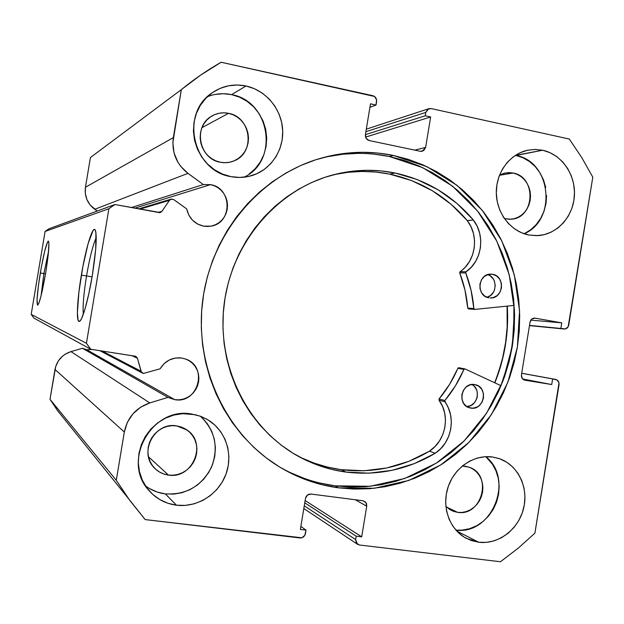 <?xml version="1.0" encoding="UTF-8"?>
<svg xmlns="http://www.w3.org/2000/svg" width="624" height="624" viewBox="0 0 624 624"><rect width="100%" height="100%" fill="white"/><g stroke="black" fill="none" stroke-linecap="round" stroke-linejoin="round"><path stroke-width="0.94" d="M128.255 498.319L57.541 410.615L50.006 399.305L116.29 480.301L129.956 500.643L145.181 519.589L128.255 498.319L116.29 480.301L124.324 432.026L54.99 369.463L124.324 432.026L116.29 480.301L50.006 399.305L54.99 369.463C56.901 360.493 62.228 354.541 70.964 351.608L149.783 402.925L140.642 407.176L132.967 413.829L127.366 422.339L124.324 432.026C127.405 417.503 135.892 407.8 149.783 402.925L70.964 351.608L82.438 348.286L167.981 397.387L149.783 402.925L167.981 397.387L174.775 399.664L178.831 399.844L182.855 399.22L186.701 397.808L190.211 395.678L193.261 392.902L195.733 389.594L197.535 385.874L198.596 381.888L198.877 377.785L198.37 373.721L197.09 369.853L195.086 366.319L192.434 363.269L189.236 360.805L185.609 359.034L181.693 358.012C172.396 357.076 165.212 360.664 160.126 368.784L143.497 373.433L160.126 368.784L164.065 363.667L169.315 359.97L175.383 358.028L181.693 358.012L186.038 359.198C208.416 366.889 198.097 404.126 174.775 399.664L86.744 349.744L92.095 349.463L86.744 349.744L174.775 399.664L167.981 397.387L82.438 348.286L86.744 349.744L82.438 348.286L70.964 351.608L65.216 354.182L62.665 356.047L58.461 360.742L55.731 366.413L50.006 399.305L58.609 412.082M555.641 379.423L521.711 373.253L555.656 379.423C558.121 380.149 559.244 381.935 559.034 384.766L534.893 533.185L518.232 548.145L500.464 561.748L359.424 545.009L357.497 544.276L355.633 539.588L356.195 536.18L304.754 502.827L356.195 536.18L361.702 536.843L305.128 500.557L361.702 536.843L366.733 506.197L355.259 499.746L366.733 506.197L366.53 503.716L365.477 502L362.95 500.737L310.994 494.052C308.1 493.982 306.267 495.425 305.487 498.373L300.37 529.448L306.01 530.127L300.869 526.422L306.01 530.127L305.448 533.582C304.668 536.531 302.827 537.989 299.926 537.95L145.181 519.589L301.79 537.787L304.777 535.423L306.01 530.127L300.37 529.448L305.487 498.373L307.437 495.066L310.994 494.052L362.95 500.737L365.96 502.585L366.733 506.197L361.702 536.843L356.195 536.18L355.633 539.588L356.413 543.2L359.424 545.009L500.464 561.748L518.232 548.145L534.893 533.185L559.003 382.925L557.138 380.032L552.63 378.932L551.717 384.54L524.963 380.211L522.171 378.339L521.453 374.806L530.049 322.093L531.843 318.989L535.08 318.146L561.756 322.858L560.843 328.466L565.453 328.91L568.136 326.781L592.8 177.185L581.794 157.654L569.33 139.058L431.09 108.56L427.682 109.278L425.802 112.406L425.24 115.791L430.646 116.969L425.646 147.412L423.766 150.548L420.342 151.297L369.221 140.548L366.194 138.427L365.407 134.675L370.492 103.818L376.03 105.035L376.553 99.661L374.494 96.463L221.169 62.252L200.741 75.028L181.319 89.638L172.856 142.662L174.002 152.74L177.856 162.146L180.71 166.351L187.957 173.355L203.338 184.54L210.483 184.634L134.745 208.19L210.483 184.634C232.346 187.801 232.658 223.197 210.881 226.153L203.588 226.153C194.509 223.985 188.885 218.236 186.709 208.907L173.737 199.586L171.452 199.048L169.486 200.312L161.889 211.388L159.721 212.69L114.91 204.516L108.888 208.728L86.424 343.278L90.753 349.253L135.814 356.296L137.444 358.246L141.383 372.044L143.497 373.433L142.451 373.074L141.04 371.249L137.444 358.246L131.563 355.524L137.444 358.246L135.697 356.249M96.244 237.619C92.914 244.99 89.684 257.767 86.541 275.941L81.354 275.122C85.511 249.787 92.157 226.933 94.895 229.57C97.274 233.766 96.408 249.14 92.282 275.683L88.787 293.896L84.997 309.013L81.526 318.622L80.09 320.892L78.928 321.391L78.07 320.12L77.384 312.694L78.897 292.141L82.891 266.479L88.14 243.547L93.023 230.591L94.286 229.437L95.269 230.038L95.924 232.417L95.698 249.265L92.282 275.683C88.312 299.754 82.313 320.775 79.451 321.376C76.011 323.115 77.103 300.121 81.354 275.122L86.541 275.941C89.684 257.767 92.914 244.99 96.244 237.619M48.586 251.144L43.883 273.577L40.31 273.008C43.852 252.876 46.574 242.268 48.477 241.184C49.546 243.89 48.594 254.592 45.614 273.281L40.934 296.322L38.914 303.092L37.534 305.175L37.05 299.317L38.501 284.989L41.379 266.924L44.78 250.825L47.611 241.878L48.259 241.121L48.922 243.313L48.188 255.068L45.614 273.281C42.292 292.188 39.663 302.819 37.721 305.167C36.278 303.654 37.144 292.937 40.31 273.008L43.883 273.577L48.586 251.144M45.521 273.85L43.883 273.577L45.521 273.85M92.079 276.877L86.541 275.941L92.079 276.877M507.296 306.095C508.903 332.623 504.754 358.207 494.855 382.84L502.172 360.672L505.385 345.376L507.203 329.854L507.296 306.095M500.9 385.655C511.251 359.9 515.588 333.161 513.903 305.425L513.809 330.275L511.906 346.484L508.56 362.45L500.9 385.655M279.778 467.111C297.18 477.025 315.604 483.265 335.065 485.846L338.699 487.867C317.312 485.027 297.219 477.836 278.413 466.276C225.896 433.828 194.423 366.943 202.605 301.15C210.756 235.349 257.634 178.175 316.493 159.533C342.108 151.546 367.739 150.189 393.37 155.446L427.027 166.709L457.166 185.437L482.438 210.569L501.735 240.817L514.277 274.708L519.566 310.658L517.397 347.03L507.897 382.184L491.462 414.515L468.78 442.541L440.825 464.903L408.821 480.441L374.236 488.288L338.699 487.867L335.065 485.846L370.305 486.275L404.609 478.522L436.355 463.133L464.084 440.989L486.58 413.221L502.889 381.17L512.312 346.328L514.457 310.284L509.207 274.654L496.759 241.059L477.602 211.084L452.525 186.178L422.627 167.63L389.251 156.476L393.37 155.446L408.431 159.401L422.978 164.876L436.886 171.803L450.037 180.11L462.314 189.696L473.608 200.476L483.826 212.324L492.89 225.147L500.721 238.805L507.265 253.188L512.468 268.148L516.298 283.569L518.708 299.302L519.698 315.214L519.262 331.172L517.397 347.03L514.129 362.653L509.473 377.91L503.482 392.66L496.189 406.786L487.656 420.147L477.961 432.627L467.173 444.116L455.395 454.506L442.705 463.694L429.226 471.58L415.069 478.093L400.358 483.155L385.226 486.704L369.806 488.693L354.253 489.083L338.699 487.867L323.302 485.027L308.209 480.581L293.584 474.552L279.568 466.986L266.315 457.946L253.96 447.502L242.635 435.763L232.479 422.822L223.587 408.821L216.083 393.884L210.038 378.175L205.522 361.85L202.605 345.08L201.31 328.052L201.661 310.931L203.65 293.912L207.262 277.165L212.456 260.879L219.172 245.232L227.331 230.373L236.847 216.458L247.603 203.642L259.49 192.044L272.376 181.779L286.112 172.934L300.55 165.602L315.549 159.838L330.946 155.68L346.585 153.161L362.302 152.295L377.949 153.059L393.37 155.446L389.251 156.476C365.804 151.663 342.272 152.459 318.653 158.863M455.918 530.127C492.071 535.189 514.691 479.107 485.815 456.682L492.437 464.201L496.033 470.972L498.303 478.429L499.169 486.291L498.592 494.263L496.603 502.047L493.264 509.348L488.709 515.892L483.101 521.438L476.65 525.759L469.591 528.7L462.205 530.135L455.918 530.127M478.702 542.248L456.713 531.008L478.702 542.248L471.19 540.493L464.217 537.155L458.047 532.35L452.923 526.266L449.062 519.137L446.605 511.235L445.661 502.874L446.269 494.387L448.406 486.096L451.979 478.343L456.862 471.416L462.836 465.598L469.677 461.113L477.118 458.117L484.864 456.737L492.609 457.002L499.356 458.648C517.99 465.075 528.824 487.57 523.583 508.459C518.544 529.394 498.365 544.752 478.702 542.248L466.261 538.333C449.631 529.604 441.48 507.055 447.985 487.328C454.342 467.555 474.123 454.256 492.609 457.002L500.066 458.905L506.938 462.353L512.983 467.22L517.959 473.312L521.695 480.386L524.059 488.179L524.948 496.4L524.339 504.746L522.265 512.889L518.786 520.533L514.043 527.397L508.201 533.208L501.485 537.748L494.146 540.844L486.455 542.365L478.702 542.248M524.129 233.766C557.263 220.069 551.288 161.265 515.947 155.477L542.662 150.236C561.6 154.261 575.687 174.556 574.415 195.538C573.323 216.536 557.099 234.484 537.904 235.615L528.824 235.022L521.43 232.729L514.55 228.875L508.474 223.618L503.435 217.136L499.637 209.695L497.227 201.575L496.314 193.105L496.922 184.603L499.036 176.42L502.577 168.862L507.39 162.24L513.295 156.803L520.049 152.771L527.389 150.283L535.025 149.425L542.662 150.236L550.001 152.669L556.78 156.624L562.731 161.936L567.629 168.41L571.303 175.789L573.62 183.799L574.486 192.13L573.877 200.476L571.818 208.525L568.378 215.974L563.69 222.542L557.926 227.986L551.296 232.081L544.05 234.686L536.468 235.677L528.824 235.022C510.869 231.598 496.556 213.26 496.306 192.972C495.932 172.684 509.707 154.003 527.623 150.228L535.142 149.425L542.662 150.236L515.369 155.36M149.456 488.537L157.108 492.024L165.321 493.904L176.467 505.206C165.29 503.693 156.016 498.677 148.637 490.152C121.267 460.676 152.326 406.279 191.591 414.024L200.132 416.138L208.026 419.905L214.968 425.178L220.717 431.746L225.053 439.366L227.815 447.736L228.907 456.542L228.29 465.465L225.989 474.162L222.089 482.321L216.731 489.614L210.109 495.784L202.48 500.588L194.111 503.833L185.328 505.393L176.467 505.206L167.864 503.248L159.845 499.606L152.74 494.403L146.819 487.843L142.334 480.16L139.448 471.674L138.294 462.704L138.91 453.609L141.281 444.748L145.306 436.465L150.821 429.094L157.607 422.924L165.399 418.181L173.885 415.054L182.731 413.657L195.312 414.718L201.31 416.575L208.034 419.913C225.709 430.638 233.423 454.155 225.989 474.17C218.681 494.231 197.262 507.803 176.467 505.206L165.321 493.904C186.163 495.027 201.536 486.166 211.435 467.321C218.876 447.463 215.179 430.427 200.343 416.208M243.992 177.2C279.232 161.125 270.449 101.143 231.605 94.63L246.012 85.987C265.606 90.207 281.104 108.553 282.602 128.918C284.185 149.284 271.619 169.01 252.923 175.243C245.786 177.598 238.469 178.058 230.974 176.639L222.495 174.073L214.601 169.853L207.605 164.12L201.786 157.108L197.371 149.066L194.54 140.33L193.417 131.227L194.041 122.125L196.388 113.373L200.359 105.331L205.811 98.303L212.511 92.57L220.194 88.343L228.563 85.792L237.284 84.997L246.012 85.987L254.428 88.709L262.197 93.054L269.038 98.842L274.693 105.846L278.951 113.81L281.658 122.421L282.727 131.36L282.103 140.291L279.825 148.879L275.972 156.803L270.676 163.777L264.147 169.517L256.612 173.815L248.368 176.491L239.71 177.45L230.974 176.639C193.245 171.21 179.813 113.95 211.77 93.093C222.16 85.878 233.571 83.507 246.012 85.987L231.605 94.63L223.267 93.701L214.937 94.474M228.501 113.326C251.534 117.031 255.489 153.325 233.774 160.984C229.468 162.716 225.007 163.137 220.381 162.256C199.243 159.143 192.793 126.75 211.341 116.353C216.653 113.131 222.37 112.125 228.501 113.326L201.934 127.694L228.501 113.326L233.064 114.769L237.292 117.086L241.012 120.198L244.093 123.981L246.425 128.279L247.907 132.943L248.492 137.787L248.157 142.631L246.917 147.287L244.819 151.577L241.933 155.353L238.376 158.457L234.281 160.766L229.804 162.209L225.108 162.708L220.381 162.256L215.803 160.859L211.544 158.566L207.769 155.477L204.641 151.694L202.27 147.373L200.749 142.67L200.148 137.779L200.483 132.889L201.739 128.185L203.876 123.856L206.801 120.065L210.413 116.969L214.547 114.676L219.063 113.272L223.774 112.819L228.501 113.326M176.615 425.872L186.974 429.975C207.566 443.11 192.754 479.388 168.449 475.075L148.489 456.776L168.449 475.075C163.043 474.326 158.434 472.025 154.604 468.164C138.185 452.852 154.541 421.621 176.615 425.872L181.249 427.003L185.531 429.031L189.314 431.878L192.442 435.427L194.805 439.553L196.318 444.085L196.919 448.867L196.583 453.703L195.335 458.414L193.206 462.829L190.289 466.768L186.693 470.09L182.543 472.672L178.004 474.396L173.246 475.215L168.449 475.075L163.8 473.998L159.479 472.001L155.657 469.178L152.474 465.629L150.064 461.487L148.52 456.916L147.896 452.096L148.231 447.205L149.503 442.447L151.663 437.993L154.627 434.031L158.278 430.708L162.474 428.15L167.045 426.457L171.826 425.685L176.615 425.872M513.084 173.02C536.718 176.787 535.041 218.127 511.235 219.211L504.449 218.665L509.746 219.297L513.887 218.774L517.842 217.378L521.461 215.163L524.62 212.215L527.186 208.65L529.066 204.602L530.189 200.226L530.525 195.686L530.041 191.162L528.762 186.81L526.742 182.809L524.059 179.306L520.798 176.444L517.093 174.314L513.084 173.02L499.465 175.289L513.084 173.02L505.588 172.918L499.543 175.087L504.769 173.082L508.927 172.606L513.084 173.02M465.184 466.206L469.537 467.337C492.898 475.098 481.962 516.656 457.642 512.351L446.659 507.14L457.642 512.351L451.534 510.51L445.864 506.353L449.779 509.535L453.562 511.368L457.642 512.351L461.861 512.444L466.058 511.641L470.067 509.987L473.733 507.546L476.931 504.403L479.521 500.69L481.424 496.54L482.563 492.11L482.89 487.578L482.391 483.109L481.096 478.873L479.045 475.028L476.315 471.721L473.008 469.092L469.248 467.22L462.329 466.011L465.184 466.206M103.732 147.584L90.425 157.521L85.457 187.255L85.309 193.51L86.915 199.579L90.152 204.992L97.211 211.029L94.747 209.29L187.957 173.355L203.338 184.54L210.483 184.634L214.367 185.796L217.971 187.707L221.138 190.297L223.766 193.456L225.755 197.067L227.019 200.998L227.526 205.093L227.237 209.204L226.184 213.158L224.398 216.824L221.941 220.054L218.915 222.721L215.428 224.734L211.614 226.005L207.613 226.481L203.588 226.153L197.636 224.063L192.535 220.241L188.776 215.023L186.709 208.907L173.737 199.586L170.96 199.181L169.486 200.312L161.889 211.388L157.771 212.449L161.889 211.388L160.282 212.573L114.91 204.516L108.888 208.728L45.092 231.449L31.2 314.379L33.899 318.084L31.2 314.379L86.424 343.278L108.888 208.728L45.092 231.449L31.2 314.379L86.424 343.278L90.753 349.253L33.899 318.084L90.753 349.253L135.868 356.327M48.844 228.836L45.092 231.449L48.844 228.836L114.91 204.516L48.844 228.836M521.711 373.253L555.586 379.408L521.703 373.3L552.63 378.932L551.717 384.54L522.67 378.979L551.717 384.54L524.846 380.188C522.374 379.431 521.243 377.645 521.453 374.806L530.049 322.093C530.696 319.465 532.249 318.131 534.713 318.1L561.756 322.858L530.813 320.12L561.756 322.858L560.843 328.466L529.511 325.4L563.792 328.981L529.48 325.611L564.088 329.02C566.545 329.012 568.097 327.694 568.745 325.057L592.8 177.185L581.794 157.654L569.33 139.058L431.09 108.56L428.782 108.701L366.319 129.16M428.782 108.701L425.802 112.406L365.898 131.687L425.802 112.406L425.24 115.791L365.414 134.651L425.24 115.791L430.646 116.969L365.578 137.101L430.646 116.969L425.646 147.412L422.308 151.25L420.342 151.297L369.221 140.548C366.475 139.659 365.204 137.701 365.407 134.675L370.492 103.818L376.03 105.035L369.915 107.328L376.03 105.035L376.592 101.611C376.802 98.584 375.531 96.611 372.785 95.698L221.169 62.252C207.215 70.161 193.931 79.295 181.319 89.638L173.332 137.623L85.457 187.255L90.425 157.521L181.319 89.638L90.425 157.521M248.968 174.158L255.208 168.683L260.27 162.037L263.952 154.487L266.128 146.297L266.713 137.787L265.699 129.269L263.102 121.072L259.022 113.498L253.617 106.829L247.073 101.322L239.647 97.204L231.605 94.63C223.291 92.906 215.218 93.608 207.379 96.736M145.462 485.87C151.367 490.277 157.989 492.952 165.321 493.904L173.784 494.107L182.169 492.64L190.156 489.567L197.449 485.004L203.775 479.138L208.892 472.196L212.612 464.435L214.812 456.152L215.397 447.65L214.344 439.249L211.708 431.27L207.558 424L202.067 417.737M524.316 233.672L530.689 229.757L536.227 224.554L540.727 218.275L544.027 211.154L546.008 203.455L546.585 195.476M545.743 187.512L543.512 179.868L539.971 172.817L535.252 166.639L529.526 161.561L523.013 157.794L515.947 155.477M425.646 147.412L414.773 150.127L425.646 147.412M355.633 539.588L304.262 505.814L355.633 539.588M564.088 329.02L529.48 325.611M319.792 483.031L335.065 485.846L350.485 487.063L365.914 486.681L381.209 484.715L396.217 481.205L410.803 476.198L424.85 469.747L438.22 461.939L450.801 452.837L462.493 442.549L473.195 431.161L482.812 418.79L491.275 405.553L498.506 391.56L504.457 376.935L509.067 361.819L512.312 346.328L514.16 330.611L514.589 314.8L513.607 299.029L511.204 283.429L507.413 268.148L502.242 253.321L495.752 239.07L487.976 225.529L478.982 212.823L468.842 201.076L457.634 190.398L445.458 180.898L432.409 172.676L418.61 165.812L404.18 160.391L389.251 156.476L373.948 154.12M358.433 153.356L342.849 154.229L327.343 156.725M290.332 472.641L304.832 478.616M83.32 314.231C82.602 306.431 83.678 293.662 86.541 275.941C83.678 293.662 82.602 306.431 83.32 314.231M41.075 295.792L43.883 273.577L41.075 295.792M131.375 207.566L203.338 184.54L131.375 207.566M94.747 209.29L187.957 173.355C176.42 164.198 171.545 152.287 173.332 137.623L85.457 187.255C84.341 196.334 87.438 203.674 94.747 209.29M139.877 209.141L169.486 200.312L139.877 209.141M102.118 351L141.04 371.249L102.118 351M507.086 306.119C508.685 332.608 504.551 358.153 494.66 382.746L498.342 372.848L502.655 357.856L505.604 342.529L507.172 326.999L507.086 306.119M468.452 308.911L467.735 308.077L464.989 290.16L459.646 272.587L465.286 267.127L469.505 261.44L472.54 254.927L474.24 247.884L474.544 240.614L473.429 233.431L470.948 226.652L467.243 220.553C446.503 196.318 420.67 180.843 389.743 174.127L395.07 173.012C426.325 179.813 452.423 195.476 473.374 219.999L467.243 220.553L450.98 204.173L432.338 190.733L411.754 180.617L389.743 174.127C371.35 170.414 352.825 170.57 334.16 174.595L348.153 172.279L362.115 171.444L376.022 172.068L389.743 174.127L395.07 173.012L381.202 170.921L367.138 170.29L353.028 171.124L338.996 173.441L325.19 177.224L311.75 182.45L298.818 189.08L286.517 197.051L274.997 206.302L264.365 216.731L254.74 228.251L246.238 240.739L238.945 254.077L232.947 268.117L228.306 282.711L225.077 297.726L223.291 312.983L222.963 328.325L224.11 343.598L226.707 358.628L230.724 373.269L236.114 387.364L242.814 400.772L250.747 413.353L259.826 424.991L269.95 435.56L281.003 444.967L292.867 453.125L305.425 459.958L318.536 465.426L332.069 469.474L345.891 472.072C329.176 469.802 313.295 464.529 298.241 456.261C247.588 428.415 216.372 365.812 224.149 304.06C231.824 242.291 277.501 189.298 333.45 174.775C354.073 169.471 374.611 168.878 395.07 173.012L417.308 179.579L438.11 189.829L456.947 203.424L473.374 219.999L467.212 220.584L473.335 220.03C485.636 235.303 482.024 261.105 466.089 271.783L471.385 267.119L475.652 261.362L478.717 254.779L480.433 247.65L480.745 240.295L479.622 233.025L477.118 226.169L473.335 220.03L467.212 220.584C479.38 235.677 475.816 261.183 460.044 271.736L459.709 272.906L465.754 272.961L466.089 271.783L460.044 271.736L466.089 271.783L465.754 272.961C470.153 284.38 472.852 296.244 473.85 308.545L471.081 290.425L465.754 272.961L459.709 272.906C464.069 284.193 466.744 295.916 467.735 308.077L468.452 308.911L474.575 309.395L468.452 308.911M474.802 309.403L473.85 308.545L467.735 308.077L473.85 308.545L474.802 309.403L514.176 305.401L474.802 309.403M492.648 274.31C505.752 276.128 503.248 299.208 490.082 297.944L493.069 297.648L496.969 295.737L499.918 292.352L501.462 288.015L501.384 283.382L499.684 279.154L496.61 275.964L492.648 274.31L488.381 274.443L484.466 276.346L481.494 279.731L479.934 284.084L480.02 288.74L481.744 292.984L484.832 296.166L488.81 297.804C475.933 296.135 477.906 273.452 490.87 274.139L492.648 274.31M486.915 297.266C497.25 295.043 497.913 277.524 487.765 274.615L490.261 275.87L493.295 279.022L494.333 281.018L495.23 285.488L494.497 290.004L493.537 292.071L490.62 295.417L486.915 297.266M474.63 384.563L475.223 384.68C488.678 387.052 484.193 410.748 470.785 408.104L468.702 407.55L472.93 408.197L477.11 407.043L478.99 405.834L481.946 402.386L483.499 398.018L483.413 393.393L481.705 389.22L478.616 386.116L474.63 384.563L470.34 384.805L466.409 386.802L463.429 390.25L461.861 394.641L461.947 399.282L463.679 403.471L466.783 406.567L469.693 407.87C456.589 404.976 461.503 381.849 474.63 384.563M466.814 406.591C477.415 406.52 481.447 389.392 472.033 384.485L474.139 386.123L476.557 389.797L477.212 391.958L477.298 396.529L476.728 398.759L474.451 402.698L470.98 405.444L466.838 406.591M301.103 457.681L314.075 463.086L327.46 467.087L341.133 469.669L345.891 472.072L341.133 469.669C372.629 473.499 402.074 467.329 429.491 451.152L435.193 453.297C407.488 469.669 377.723 475.933 345.891 472.072L369.096 473.179L392.098 470.317L414.313 463.609L435.193 453.297L440.708 448.664L445.271 442.978L448.656 436.449L450.715 429.367L451.355 422.035L450.559 414.773L448.344 407.909L444.709 400.787L455.497 385.71L464.092 369.151L465.059 368.956L501.064 385.733L465.059 368.956L463.889 369.455C459.03 380.773 452.689 391.123 444.881 400.507L439.07 398.978L449.576 384.353L458.086 367.981L458.874 367.739L457.883 368.285L463.889 369.455L457.883 368.285C453.071 379.478 446.8 389.704 439.07 398.978L439.015 400.187L439.07 398.978L444.881 400.507L444.818 401.731C456.503 417.121 451.706 442.798 435.17 453.258L429.468 451.113L434.951 446.581L439.468 440.957L442.814 434.507L444.85 427.502L445.489 420.256L444.694 413.08L442.502 406.294L439.015 400.187L444.818 401.731L439.015 400.187C450.583 415.397 445.832 440.786 429.468 451.113L435.193 453.297L429.491 451.152L408.837 461.339L386.849 467.953L364.088 470.769L341.133 469.669C326.258 467.641 312 463.195 298.381 456.331M459.046 367.793L464.857 368.893M186.038 359.198L185.336 358.933M210.881 226.153L209.75 226.325M95.378 230.264L94.895 229.57M498.888 458.484L499.356 458.648M537.287 235.654L537.904 235.615M205.951 418.72L208.034 419.913M250.232 176.046L252.923 175.243M233.774 160.984L232.183 161.569M186.974 429.975L185.718 429.14M511.235 219.211L510.845 219.25M303.81 508.537L357.49 544.268M80.044 320.939L79.451 321.376M99.778 350.641L142.444 373.074M138.645 208.907L170.945 199.181M468.53 308.927L474.653 309.403"/></g></svg>
